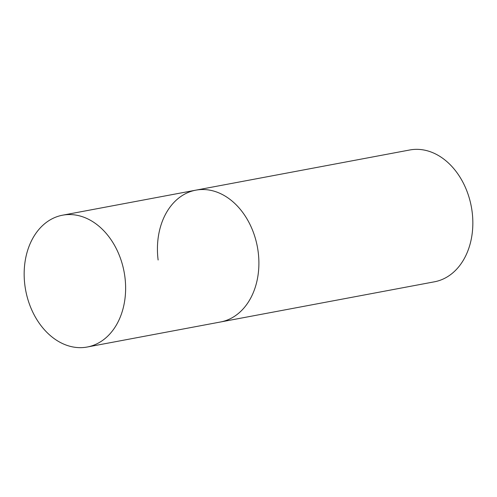 <?xml version="1.0" encoding="UTF-8"?>
<svg xmlns="http://www.w3.org/2000/svg" width="497" height="497" viewBox="0 0 497 497"><rect width="100%" height="100%" fill="white"/><g stroke="black" fill="none" stroke-linecap="round" stroke-linejoin="round"><path stroke-width="0.75" d="M87.267 347.012A67.058 50.067 79.4 0 1 24.85 285.036A67.058 50.067 79.4 0 1 62.51 215.207A67.058 50.067 79.4 0 1 124.933 277.183A67.058 50.067 79.4 0 1 87.267 347.012L220.544 321.981A67.058 50.067 -100.6 0 0 258.204 252.147A67.058 50.067 -100.6 0 0 195.787 190.171L409.733 149.988A67.058 50.067 79.4 0 1 472.15 211.964A67.058 50.067 79.4 0 1 434.49 281.793L220.544 321.981A67.058 50.067 -100.6 0 0 258.204 252.147A67.058 50.067 -100.6 0 0 195.787 190.171A67.058 50.067 -100.6 0 0 158.127 260.006M195.787 190.171L62.51 215.207"/></g></svg>
